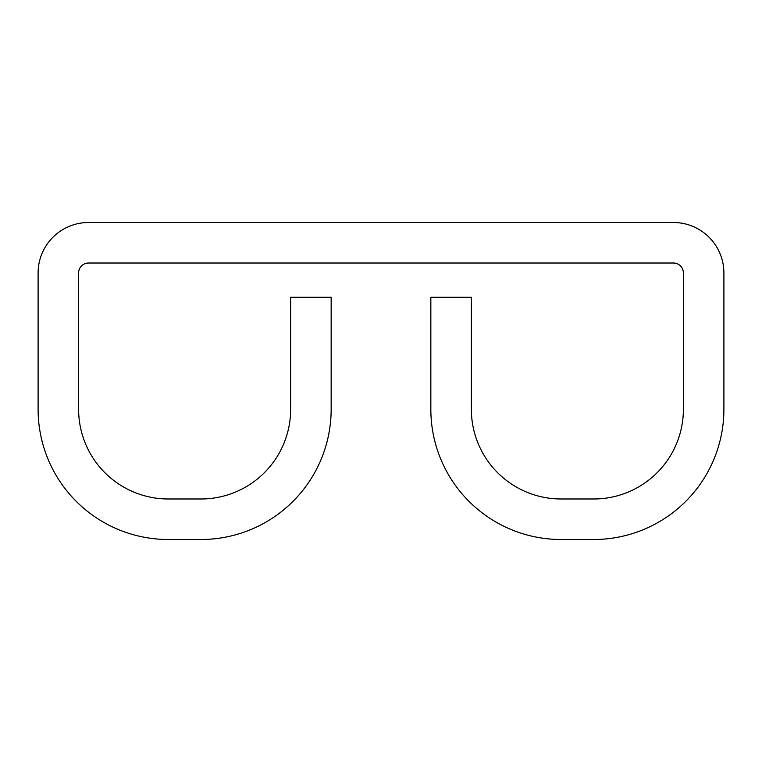 <?xml version="1.0" encoding="UTF-8"?>
<svg xmlns="http://www.w3.org/2000/svg" width="762" height="762" viewBox="0 0 762 762"><rect width="100%" height="100%" fill="white"/><g stroke="black" fill="none" stroke-linecap="round" stroke-linejoin="round"><path stroke-width="1.14" d="M88.582 263.014L673.418 263.014A9.973 9.973 0 0 1 683.39 272.987L683.39 409.27A89.716 89.716 0 0 1 593.674 498.986L561.061 498.986A89.716 89.716 0 0 1 471.354 409.27L471.354 297.266L430.844 297.266L430.844 409.27A130.226 130.226 0 0 0 561.061 539.496L593.674 539.496A130.226 130.226 0 0 0 723.9 409.27L723.9 272.987A50.483 50.483 0 0 0 673.418 222.504L88.582 222.504A50.483 50.483 0 0 0 38.1 272.987L38.1 409.27A130.226 130.226 0 0 0 168.326 539.496L200.939 539.496A130.226 130.226 0 0 0 331.156 409.27L331.156 297.266L290.646 297.266L290.646 409.27A89.716 89.716 0 0 1 200.939 498.986L168.326 498.986A89.716 89.716 0 0 1 78.61 409.27L78.61 272.987A9.973 9.973 0 0 1 88.582 263.014"/></g></svg>
